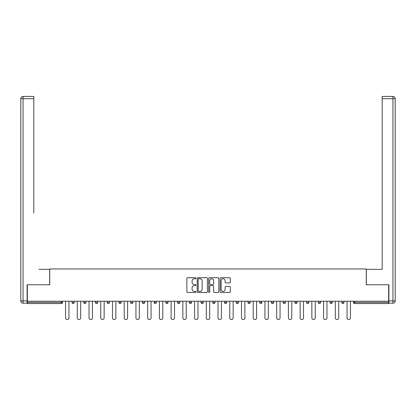 <?xml version="1.0" encoding="UTF-8"?>
<svg xmlns="http://www.w3.org/2000/svg" width="416" height="416" viewBox="0 0 416 416"><rect width="100%" height="100%" fill="white"/><g stroke="black" fill="none" stroke-linecap="round" stroke-linejoin="round"><path stroke-width="0.62" d="M195.972 278.236A0.515 0.515 0 0 0 195.452 277.716L187.616 277.716A0.738 0.738 0 0 0 186.878 278.455L186.878 291.741A0.738 0.738 0 0 0 187.616 292.479L195.452 292.479A0.515 0.515 0 0 0 195.972 291.959A0.515 0.515 0 0 0 195.452 291.444L194.438 291.444A2.361 2.361 0 0 1 192.078 289.084L192.078 287.976A2.361 2.361 0 0 1 194.438 285.615L195.452 285.615A0.515 0.515 0 0 0 195.972 285.1A0.515 0.515 0 0 0 195.452 284.58L194.438 284.58A2.361 2.361 0 0 1 192.078 282.22L192.078 281.112A2.361 2.361 0 0 1 194.438 278.751L195.452 278.751A0.515 0.515 0 0 0 195.972 278.236M229.564 282.922A0.738 0.738 0 0 0 230.303 282.183L230.303 278.455A0.738 0.738 0 0 0 229.564 277.716L220.86 277.716A0.738 0.738 0 0 0 220.121 278.455L220.121 291.741A0.738 0.738 0 0 0 220.86 292.479L229.564 292.479A0.738 0.738 0 0 0 230.303 291.741L230.303 287.238A0.738 0.738 0 0 0 229.564 286.499L225.841 286.499A0.738 0.738 0 0 0 225.103 287.238L225.103 289.468A1.976 1.976 0 0 1 223.127 291.444A1.976 1.976 0 0 1 221.156 289.468L221.156 280.727A1.976 1.976 0 0 1 223.127 278.751A1.976 1.976 0 0 1 225.103 280.727L225.103 282.183A0.738 0.738 0 0 0 225.841 282.922L229.564 282.922M27.342 301.226L27.342 284.757L49.743 284.757L49.743 268.97L366.257 268.97L366.257 284.757L388.658 284.757L388.658 301.226L27.342 301.226L27.342 302.427L61.396 302.427L61.396 301.226M207.355 278.455A0.738 0.738 0 0 0 206.617 277.716L197.907 277.716A0.738 0.738 0 0 0 197.168 278.455L197.168 291.741A0.738 0.738 0 0 0 197.907 292.479L206.617 292.479A0.738 0.738 0 0 0 207.355 291.741L207.355 278.455M209.383 277.716L218.093 277.716A0.738 0.738 0 0 1 218.832 278.455L218.832 291.741A0.738 0.738 0 0 1 218.093 292.479L214.365 292.479A0.738 0.738 0 0 1 213.626 291.741L213.626 286.354A0.738 0.738 0 0 0 212.888 285.615L210.418 285.615A0.738 0.738 0 0 0 209.68 286.354L209.68 291.959A0.515 0.515 0 0 1 209.165 292.479A0.515 0.515 0 0 1 208.645 291.959L208.645 278.455A0.738 0.738 0 0 1 209.383 277.716M61.396 303.555A1.128 1.128 0 0 0 62.525 302.427L61.396 302.427L61.396 303.555A1.128 1.128 0 0 0 62.525 302.427L62.525 301.226L62.525 302.427A1.128 1.128 0 0 1 61.396 303.555L27.342 303.555L27.342 302.427M388.658 301.226L388.658 303.555L354.604 303.555A1.128 1.128 0 0 1 353.475 302.427L353.475 301.226M71.999 301.226L71.999 302.427L71.999 301.226M73.128 303.555A1.128 1.128 0 0 1 71.999 302.427A1.128 1.128 0 0 0 73.128 303.555A1.128 1.128 0 0 0 74.256 302.427L74.256 301.226L74.256 302.427A1.128 1.128 0 0 1 73.128 303.555A1.128 1.128 0 0 1 71.999 302.427L74.256 302.427A1.128 1.128 0 0 1 73.128 303.555M83.725 301.226L83.725 302.427L83.725 301.226M85.982 301.226L85.982 302.427L85.982 301.226M95.456 301.226L95.456 302.427L95.456 301.226M97.708 301.226L97.708 302.427A1.128 1.128 0 0 1 96.58 303.555A1.128 1.128 0 0 1 95.456 302.427A1.128 1.128 0 0 0 96.58 303.555A1.128 1.128 0 0 0 97.708 302.427A1.128 1.128 0 0 1 96.58 303.555A1.128 1.128 0 0 1 95.456 302.427L97.708 302.427M107.182 301.226L107.182 302.427L107.182 301.226M109.439 301.226L109.439 302.427L109.439 301.226M118.908 301.226L118.908 302.427L118.908 301.226M121.165 301.226L121.165 302.427L121.165 301.226M132.896 301.226L132.896 302.427L130.64 302.427A1.128 1.128 0 0 0 131.768 303.555A1.128 1.128 0 0 1 130.64 302.427L130.64 301.226M142.366 301.226L142.366 302.427L142.366 301.226M144.622 301.226L144.622 302.427L144.622 301.226M154.097 301.226L154.097 302.427L154.097 301.226M156.348 301.226L156.348 302.427L156.348 301.226M165.823 301.226L165.823 302.427L165.823 301.226M168.08 301.226L168.08 302.427A1.128 1.128 0 0 1 166.951 303.555A1.128 1.128 0 0 1 165.823 302.427L168.08 302.427A1.128 1.128 0 0 1 166.951 303.555M177.554 301.226L177.554 302.427L177.554 301.226M179.806 301.226L179.806 302.427L179.806 301.226M189.28 301.226L189.28 302.427L189.28 301.226M191.537 301.226L191.537 302.427A1.128 1.128 0 0 1 190.408 303.555A1.128 1.128 0 0 1 189.28 302.427L191.537 302.427A1.128 1.128 0 0 1 190.408 303.555M201.006 301.226L201.006 302.427L201.006 301.226M203.263 301.226L203.263 302.427L203.263 301.226M212.737 301.226L212.737 302.427L212.737 301.226M214.994 301.226L214.994 302.427L214.994 301.226M226.72 301.226L226.72 302.427A1.128 1.128 0 0 1 225.592 303.555A1.128 1.128 0 0 1 224.463 302.427L224.463 301.226M238.446 301.226L238.446 302.427A1.128 1.128 0 0 1 237.323 303.555A1.128 1.128 0 0 1 236.194 302.427L236.194 301.226M250.177 301.226L250.177 302.427A1.128 1.128 0 0 1 249.049 303.555A1.128 1.128 0 0 1 247.92 302.427L247.92 301.226M261.903 301.226L261.903 302.427A1.128 1.128 0 0 1 260.775 303.555A1.128 1.128 0 0 1 259.652 302.427L259.652 301.226M272.506 303.555A1.128 1.128 0 0 0 273.634 302.427L273.634 301.226L273.634 302.427A1.128 1.128 0 0 1 272.506 303.555A1.128 1.128 0 0 1 271.378 302.427L271.378 301.226M285.36 301.226L285.36 302.427A1.128 1.128 0 0 1 284.232 303.555A1.128 1.128 0 0 1 283.104 302.427L283.104 301.226M294.835 301.226L294.835 302.427L294.835 301.226M297.092 301.226L297.092 302.427A1.128 1.128 0 0 1 295.963 303.555A1.128 1.128 0 0 1 294.835 302.427L297.092 302.427A1.128 1.128 0 0 1 295.963 303.555M307.689 303.555A1.128 1.128 0 0 0 308.818 302.427L308.818 301.226L308.818 302.427A1.128 1.128 0 0 1 307.689 303.555A1.128 1.128 0 0 1 306.561 302.427L306.561 301.226M318.292 301.226L318.292 302.427L318.292 301.226M320.544 301.226L320.544 302.427A1.128 1.128 0 0 1 319.42 303.555A1.128 1.128 0 0 1 318.292 302.427L320.544 302.427A1.128 1.128 0 0 1 319.42 303.555A1.128 1.128 0 0 0 320.544 302.427M330.018 302.427A1.128 1.128 0 0 0 331.146 303.555A1.128 1.128 0 0 0 332.275 302.427L332.275 301.226L332.275 302.427L330.018 302.427A1.128 1.128 0 0 0 331.146 303.555A1.128 1.128 0 0 1 330.018 302.427L330.018 301.226M341.744 301.226L341.744 302.427L341.744 301.226M344.001 301.226L344.001 302.427L344.001 301.226M84.854 303.555A1.128 1.128 0 0 1 83.725 302.427A1.128 1.128 0 0 0 84.854 303.555A1.128 1.128 0 0 0 85.982 302.427A1.128 1.128 0 0 1 84.854 303.555A1.128 1.128 0 0 1 83.725 302.427L85.982 302.427A1.128 1.128 0 0 1 84.854 303.555M108.311 303.555A1.128 1.128 0 0 1 107.182 302.427A1.128 1.128 0 0 0 108.311 303.555A1.128 1.128 0 0 0 109.439 302.427A1.128 1.128 0 0 1 108.311 303.555A1.128 1.128 0 0 1 107.182 302.427L109.439 302.427A1.128 1.128 0 0 1 108.311 303.555M120.037 303.555A1.128 1.128 0 0 1 118.908 302.427A1.128 1.128 0 0 0 120.037 303.555A1.128 1.128 0 0 0 121.165 302.427A1.128 1.128 0 0 1 120.037 303.555A1.128 1.128 0 0 1 118.908 302.427L121.165 302.427A1.128 1.128 0 0 1 120.037 303.555M131.768 303.555A1.128 1.128 0 0 0 132.896 302.427A1.128 1.128 0 0 1 131.768 303.555A1.128 1.128 0 0 1 130.64 302.427M143.494 303.555A1.128 1.128 0 0 1 142.366 302.427A1.128 1.128 0 0 0 143.494 303.555A1.128 1.128 0 0 0 144.622 302.427A1.128 1.128 0 0 1 143.494 303.555A1.128 1.128 0 0 1 142.366 302.427L144.622 302.427A1.128 1.128 0 0 1 143.494 303.555M155.225 303.555A1.128 1.128 0 0 1 154.097 302.427L156.348 302.427A1.128 1.128 0 0 1 155.225 303.555A1.128 1.128 0 0 0 156.348 302.427M178.677 303.555A1.128 1.128 0 0 1 177.554 302.427A1.128 1.128 0 0 0 178.677 303.555A1.128 1.128 0 0 0 179.806 302.427A1.128 1.128 0 0 1 178.677 303.555A1.128 1.128 0 0 1 177.554 302.427L179.806 302.427M202.134 303.555A1.128 1.128 0 0 1 201.006 302.427L203.263 302.427A1.128 1.128 0 0 1 202.134 303.555A1.128 1.128 0 0 0 203.263 302.427M213.866 303.555A1.128 1.128 0 0 1 212.737 302.427A1.128 1.128 0 0 0 213.866 303.555A1.128 1.128 0 0 0 214.994 302.427A1.128 1.128 0 0 1 213.866 303.555A1.128 1.128 0 0 1 212.737 302.427L214.994 302.427A1.128 1.128 0 0 1 213.866 303.555M342.872 303.555A1.128 1.128 0 0 1 341.744 302.427L344.001 302.427A1.128 1.128 0 0 1 342.872 303.555A1.128 1.128 0 0 0 344.001 302.427A1.128 1.128 0 0 1 342.872 303.555M198.718 278.751A0.515 0.515 0 0 0 198.203 279.266L198.203 290.93A0.515 0.515 0 0 0 198.718 291.444L199.789 291.444A2.361 2.361 0 0 0 202.15 289.084L202.15 281.112A2.361 2.361 0 0 0 199.789 278.751L198.718 278.751M213.626 280.764A1.976 1.976 0 0 0 211.65 278.788A1.976 1.976 0 0 0 209.68 280.764L209.68 283.842A0.738 0.738 0 0 0 210.418 284.58L212.888 284.58A0.738 0.738 0 0 0 213.626 283.842L213.626 280.764M65.572 317.876L65.572 301.226L65.572 317.876A1.69 1.69 0 0 0 67.262 319.566A1.69 1.69 0 0 0 68.952 317.876L68.952 301.226M20.8 98.686A2.257 2.257 0 0 1 23.057 96.434A2.257 2.257 0 0 0 20.8 98.686L20.8 300.924L20.8 98.686L23.057 98.686L23.057 96.434L33.805 96.434L33.805 98.686L23.057 98.686L23.057 300.924L27.113 300.924L27.113 284.757L49.67 284.757L49.67 269.35L38.995 269.35M33.805 98.686L33.805 212.961M27.113 300.924L27.113 303.181L23.057 303.181A2.257 2.257 0 0 1 20.8 300.924L23.057 300.924L23.057 303.181M377.005 269.35L382.195 269.35L382.195 96.434L392.943 96.434L392.943 98.686L382.195 98.686M388.887 300.924L392.943 300.924L392.943 303.181A2.257 2.257 0 0 0 395.2 300.924L395.2 98.686L395.2 300.924A2.257 2.257 0 0 1 392.943 303.181L388.887 303.181L388.887 284.757L366.33 284.757L366.33 269.35L382.195 269.35L382.195 212.961M395.2 98.686A2.257 2.257 0 0 0 392.943 96.434A2.257 2.257 0 0 1 395.2 98.686L392.943 98.686L392.943 300.924L395.2 300.924M77.298 317.876L77.298 301.226L77.298 317.876A1.69 1.69 0 0 0 78.988 319.566A1.69 1.69 0 0 0 80.683 317.876L80.683 301.226M89.024 317.876L89.024 301.226L89.024 317.876A1.69 1.69 0 0 0 90.719 319.566A1.69 1.69 0 0 0 92.409 317.876L92.409 301.226M100.755 317.876L100.755 301.226L100.755 317.876A1.69 1.69 0 0 0 102.445 319.566A1.69 1.69 0 0 0 104.14 317.876L104.14 301.226M112.481 317.876L112.481 301.226L112.481 317.876A1.69 1.69 0 0 0 114.176 319.566A1.69 1.69 0 0 0 115.866 317.876L115.866 301.226M124.212 317.876L124.212 301.226L124.212 317.876A1.69 1.69 0 0 0 125.902 319.566A1.69 1.69 0 0 0 127.592 317.876L127.592 301.226M135.938 317.876L135.938 301.226L135.938 317.876A1.69 1.69 0 0 0 137.628 319.566A1.69 1.69 0 0 0 139.324 317.876L139.324 301.226M147.67 317.876L147.67 301.226L147.67 317.876A1.69 1.69 0 0 0 149.36 319.566A1.69 1.69 0 0 0 151.05 317.876L151.05 301.226M159.396 317.876L159.396 301.226L159.396 317.876A1.69 1.69 0 0 0 161.086 319.566A1.69 1.69 0 0 0 162.781 317.876L162.781 301.226M171.122 317.876L171.122 301.226L171.122 317.876A1.69 1.69 0 0 0 172.817 319.566A1.69 1.69 0 0 0 174.507 317.876L174.507 301.226M182.853 317.876L182.853 301.226L182.853 317.876A1.69 1.69 0 0 0 184.543 319.566A1.69 1.69 0 0 0 186.233 317.876L186.233 301.226M194.579 317.876L194.579 301.226L194.579 317.876A1.69 1.69 0 0 0 196.274 319.566A1.69 1.69 0 0 0 197.964 317.876L197.964 301.226M206.31 317.876L206.31 301.226L206.31 317.876A1.69 1.69 0 0 0 208 319.566A1.69 1.69 0 0 0 209.69 317.876L209.69 301.226M218.036 317.876L218.036 301.226L218.036 317.876A1.69 1.69 0 0 0 219.726 319.566A1.69 1.69 0 0 0 221.421 317.876L221.421 301.226M229.767 317.876L229.767 301.226L229.767 317.876A1.69 1.69 0 0 0 231.457 319.566A1.69 1.69 0 0 0 233.147 317.876L233.147 301.226M241.493 317.876L241.493 301.226L241.493 317.876A1.69 1.69 0 0 0 243.183 319.566A1.69 1.69 0 0 0 244.878 317.876L244.878 301.226M253.219 317.876L253.219 301.226L253.219 317.876A1.69 1.69 0 0 0 254.914 319.566A1.69 1.69 0 0 0 256.604 317.876L256.604 301.226M264.95 317.876L264.95 301.226L264.95 317.876A1.69 1.69 0 0 0 266.64 319.566A1.69 1.69 0 0 0 268.33 317.876L268.33 301.226M276.676 317.876L276.676 301.226L276.676 317.876A1.69 1.69 0 0 0 278.372 319.566A1.69 1.69 0 0 0 280.062 317.876L280.062 301.226M288.408 317.876L288.408 301.226L288.408 317.876A1.69 1.69 0 0 0 290.098 319.566A1.69 1.69 0 0 0 291.788 317.876L291.788 301.226M300.134 317.876L300.134 301.226L300.134 317.876A1.69 1.69 0 0 0 301.824 319.566A1.69 1.69 0 0 0 303.519 317.876L303.519 301.226M311.86 317.876L311.86 301.226L311.86 317.876A1.69 1.69 0 0 0 313.555 319.566A1.69 1.69 0 0 0 315.245 317.876L315.245 301.226M323.591 317.876L323.591 301.226L323.591 317.876A1.69 1.69 0 0 0 325.281 319.566A1.69 1.69 0 0 0 326.976 317.876L326.976 301.226M335.317 317.876L335.317 301.226L335.317 317.876A1.69 1.69 0 0 0 337.012 319.566A1.69 1.69 0 0 0 338.702 317.876L338.702 301.226M347.048 317.876L347.048 301.226L347.048 317.876A1.69 1.69 0 0 0 348.738 319.566A1.69 1.69 0 0 0 350.428 317.876L350.428 301.226M354.604 301.226L354.604 302.427L388.658 302.427M353.475 302.427L354.604 302.427L354.604 303.555M225.592 303.555A1.128 1.128 0 0 0 226.72 302.427L224.463 302.427M237.323 303.555A1.128 1.128 0 0 0 238.446 302.427L236.194 302.427M249.049 303.555A1.128 1.128 0 0 0 250.177 302.427L247.92 302.427M260.775 303.555A1.128 1.128 0 0 0 261.903 302.427L259.652 302.427M273.634 302.427L271.378 302.427M284.232 303.555A1.128 1.128 0 0 0 285.36 302.427L283.104 302.427M308.818 302.427L306.561 302.427M331.146 303.555A1.128 1.128 0 0 0 332.275 302.427"/></g></svg>

